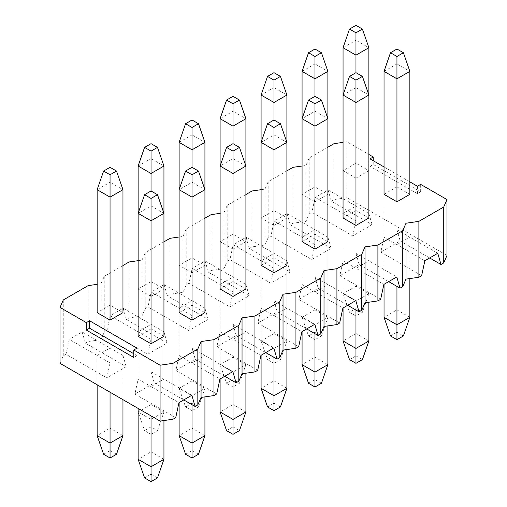 <?xml version="1.0" encoding="UTF-8"?>
<svg xmlns="http://www.w3.org/2000/svg" width="507" height="507" viewBox="0 0 507 507"><rect width="100%" height="100%" fill="white"/><g stroke="black" fill="none" stroke-linecap="round" stroke-linejoin="round"><path stroke-width="0.38" stroke-dasharray="2.54 1.9" d="M409.859 317.319L396.949 309.866L396.949 63.92L409.859 71.373M390.491 335.951L396.949 332.224L396.949 309.866L384.04 317.319M384.04 194.346L396.949 186.893L396.949 229.709L400.175 240.926L380.814 252.106L384.04 237.162L384.04 194.346L384.04 284.3M384.04 71.373L396.949 63.92L396.949 49.014M396.949 229.709L409.859 237.162L396.949 244.615L396.949 201.799L396.949 286.385M409.859 278.558L409.859 194.346L409.859 237.162L437.769 253.278M396.949 332.224L403.401 335.951M368.874 340.977L355.965 333.524L355.965 87.578L368.874 95.031L368.874 293.654L355.965 286.202L355.965 40.256L368.874 47.709M349.507 359.609L355.965 355.882L355.965 333.524L343.055 340.977M343.055 218.004L355.965 210.551L355.965 253.373L359.19 264.584L339.829 275.764L343.055 260.826L343.055 218.004L343.055 307.964M355.965 308.56L355.965 286.202L343.055 293.654L343.055 95.031L355.965 87.578L355.965 72.672L355.965 301.107L368.874 293.654L362.416 312.287L355.965 316.013L349.507 312.287L355.965 308.56L362.416 312.287M343.055 260.826L355.965 268.279L355.965 225.457L355.965 310.05M368.874 302.223L368.874 218.004L355.965 210.551M355.965 355.882L362.416 359.609M343.055 47.709L355.965 40.256L355.965 25.35M355.965 316.013L355.965 301.107L343.055 293.654L349.507 312.287M327.883 364.641L314.98 357.188L314.98 96.336L314.98 324.772L327.883 317.319L314.98 309.866L314.98 63.92L327.883 71.373M314.98 332.224L314.98 309.866L302.071 317.319L314.98 324.772L314.98 339.677L308.522 335.951L314.98 332.224L321.432 335.951L314.98 339.677M321.432 335.951L327.883 317.319L327.883 118.695L314.98 111.242L302.071 118.695L302.071 317.319L308.522 335.951M302.071 71.373L314.98 63.92L314.98 49.014M308.522 383.273L314.98 379.547L314.98 357.188L302.071 364.641M302.071 241.668L314.98 234.215L314.98 277.031L318.206 288.249L298.845 299.428L302.071 284.484L302.071 241.668L302.071 331.622M302.071 284.484L314.98 291.937L314.98 249.121L314.98 333.714M327.883 325.887L327.883 241.668L314.98 234.215M314.98 379.547L321.432 383.273M286.899 388.305L273.995 380.852L273.995 120.001L273.995 348.429L286.899 340.977L273.995 333.524L273.995 87.578L286.899 95.031M273.995 355.882L273.995 333.524L261.086 340.977L273.995 348.429L273.995 363.335L267.538 359.609L273.995 355.882L280.447 359.609L273.995 363.335M280.447 359.609L286.899 340.977L286.899 142.359L273.995 134.906L261.086 142.359L261.086 340.977L267.538 359.609M261.086 95.031L273.995 87.578L273.995 72.672M267.538 406.937L273.995 403.211L273.995 380.852L261.086 388.305M261.086 265.332L273.995 257.879L273.995 300.695L277.221 311.913L257.854 323.092L261.086 308.148L261.086 265.332L261.086 355.287M261.086 308.148L273.995 315.601L273.995 272.785L273.995 357.372M286.899 349.551L286.899 265.332L273.995 257.879M273.995 403.211L280.447 406.937M245.914 411.969L233.005 404.516L233.005 143.665L233.005 372.094L245.914 364.641L233.005 357.188L233.005 111.242L245.914 118.695M233.005 379.547L233.005 357.188L220.101 364.641L233.005 372.094L233.005 386.999L226.553 383.273L233.005 379.547L239.462 383.273L233.005 386.999M239.462 383.273L245.914 364.641L245.914 166.023L233.005 158.571L220.101 166.023L220.101 364.641L226.553 383.273M220.101 118.695L233.005 111.242L233.005 96.336M226.553 430.601L233.005 426.875L233.005 404.516L220.101 411.969M220.101 288.996L233.005 281.543L233.005 324.36L236.237 335.577L216.869 346.756L220.101 331.812L220.101 288.996L220.101 378.951M220.101 331.812L233.005 339.265L233.005 296.449L233.005 381.036M245.914 373.209L245.914 288.996L233.005 281.543M233.005 426.875L239.462 430.601M204.929 435.627L192.02 428.174L192.02 167.323L192.02 395.758L204.929 388.305L192.02 380.852L192.02 134.906L204.929 142.359M192.02 403.211L192.02 380.852L179.117 388.305L192.02 395.758L192.02 410.664L185.568 406.937L192.02 403.211L198.478 406.937L192.02 410.664M198.478 406.937L204.929 388.305L204.929 189.681L192.02 182.228L179.117 189.681L179.117 388.305L185.568 406.937M179.117 142.359L192.02 134.906L192.02 120.001M185.568 454.259L192.02 450.533L192.02 428.174L179.117 435.627M179.117 312.654L192.02 305.201L192.02 348.024L195.252 359.235L175.885 370.414L179.117 355.477L179.117 312.654L179.117 402.615M179.117 355.477L192.02 362.93L192.02 320.107L192.02 404.7M204.929 396.873L204.929 312.654L192.02 305.201M192.02 450.533L198.478 454.259M163.945 459.291L151.035 451.838L151.035 190.987L151.035 419.422L163.945 411.969L151.035 404.516L151.035 158.571L163.945 166.023M151.035 426.875L151.035 404.516L138.126 411.969L151.035 419.422L151.035 434.328L144.584 430.601L151.035 426.875L157.493 430.601L151.035 434.328M157.493 430.601L163.945 411.969L163.945 213.346L151.035 205.893L138.126 213.346L138.126 411.969L144.584 430.601M138.126 166.023L151.035 158.571L151.035 143.665M144.584 477.924L151.035 474.197L151.035 451.838L138.126 459.291M138.126 336.318L151.035 328.866L151.035 371.682L154.267 382.899L134.9 394.078L138.126 379.135L138.126 336.318L138.126 408.427M138.126 379.135L151.035 386.588L151.035 343.771L151.035 415.879M163.945 420.537L163.945 336.318L151.035 328.866M151.035 474.197L157.493 477.924M122.96 435.627L110.051 428.174L110.051 182.228L122.96 189.681M103.599 454.259L110.051 450.533L110.051 428.174L97.141 435.627M110.051 392.215L110.051 320.107L110.051 362.93L97.141 355.477L97.141 312.654L97.141 384.762M97.141 189.681L110.051 182.228L110.051 167.323M122.96 399.668L122.96 312.654L110.051 305.201L97.141 312.654M110.051 450.533L116.509 454.259M384.04 237.162L424.866 260.731M396.949 186.893L409.859 194.346M110.051 362.93L106.825 377.867L126.186 366.688L85.366 343.119L88.11 341.534L101.013 339.671L104.246 332.218L106.983 330.64L147.81 354.209L167.171 343.03L126.351 319.461L129.095 317.876L141.998 316.013L145.23 308.56L147.974 306.976L188.794 330.545L208.155 319.366L167.335 295.796L170.079 294.212L182.989 292.349L186.215 284.896L188.959 283.312L229.779 306.881L249.146 295.701L208.32 272.132L211.064 270.548L223.974 268.685L227.199 261.232L229.944 259.647L270.763 283.217L290.131 272.037L249.305 248.468L252.049 246.884L264.958 245.02L268.184 237.568L270.928 235.989L311.748 259.559L331.115 248.379L290.289 224.81L293.033 223.226L305.943 221.363L309.169 213.91L311.913 212.325L352.733 235.894L372.1 224.715L331.274 201.146L334.018 199.562L346.927 197.698L446.971 255.458M400.175 240.926L429.67 257.955M380.814 252.106L421.634 275.675M359.19 264.584L388.685 281.619M339.829 275.764L380.649 299.333M318.206 288.249L347.701 305.277M298.845 299.428L339.665 322.997M277.221 311.913L306.716 328.942M257.854 323.092L298.68 346.661M236.237 335.577L265.731 352.606M216.869 346.756L257.695 370.325M195.252 359.235L224.747 376.264M175.885 370.414L216.711 393.983M154.267 382.899L183.762 399.928M134.9 394.078L175.726 417.648M60.029 363.335L63.261 355.882L65.999 354.298L106.825 377.867M85.366 343.119L82.134 331.908L69.231 339.354L65.999 354.298M63.261 355.882L63.261 299.986M88.11 341.534L88.11 285.637M151.035 296.449L138.126 288.996L151.035 281.543L163.945 288.996L151.035 296.449L151.035 339.265L147.81 354.209M233.005 249.121L220.101 241.668L233.005 234.215L245.914 241.668L233.005 249.121L233.005 291.937L229.779 306.881M314.98 201.799L302.071 194.346L314.98 186.893L327.883 194.346L314.98 201.799L314.98 244.615L311.748 259.559M409.859 181.861L384.04 166.955M346.927 197.698L346.927 141.802L368.874 154.47M346.927 141.802L343.055 142.359M327.883 147.207L309.169 158.013L305.943 165.466L302.071 166.023M286.899 170.865L268.184 181.671L264.958 189.124L261.086 189.688M245.914 194.53L227.199 205.335L223.974 212.788L220.101 213.346M204.929 218.194L186.215 228.999L182.989 236.452L179.117 237.01M163.945 241.858L145.23 252.663L141.998 260.116L138.126 260.674M122.96 265.516L104.246 276.321L101.013 283.774L97.141 284.338M355.965 178.134L343.055 170.682L355.965 163.229L368.874 170.682L355.965 178.134L355.965 220.951L352.733 235.894M273.995 225.457L261.086 218.004L273.995 210.551L286.899 218.004L273.995 225.457L273.995 268.279L270.763 283.217M192.02 272.785L179.117 265.332L192.02 257.879L204.929 265.332L192.02 272.785L192.02 315.601L188.794 330.545M126.351 319.461L123.125 308.243L110.215 315.696L106.983 330.64M104.246 276.321L104.246 332.218M129.095 317.876L129.095 261.98M334.018 199.562L334.018 143.665M293.033 223.226L293.033 167.329M305.943 221.363L305.943 165.466M309.169 158.013L309.169 213.91M252.049 246.884L252.049 190.987M264.958 245.02L264.958 189.124M268.184 181.671L268.184 237.568M211.064 270.548L211.064 214.651M223.974 268.685L223.974 212.788M227.199 205.335L227.199 261.232M170.079 294.212L170.079 238.315M182.989 292.349L182.989 236.452M186.215 228.999L186.215 284.896M141.998 316.013L141.998 260.116M145.23 252.663L145.23 308.56M101.013 339.671L101.013 283.774M370.002 166.302L373.228 164.439L420.671 191.83L417.438 193.693L370.002 166.302L370.002 158.849M373.228 164.439L373.228 160.713M420.671 191.83L420.671 184.377M417.438 193.693L417.438 186.24M133.772 357.467L136.998 355.603L136.998 348.151M136.998 355.603L133.772 353.74M372.1 224.715L368.874 213.498L368.874 170.682M355.965 220.951L315.139 197.381L311.913 212.325M331.274 201.146L328.048 189.929L315.139 197.381M368.874 213.498L328.048 189.929M343.055 170.682L343.055 213.498L355.965 206.045L355.965 163.229M355.965 253.373L368.874 260.826L355.965 268.279L383.875 284.395M368.874 218.004L368.874 260.826L396.785 276.942M314.98 277.031L327.883 284.484L314.98 291.937L342.89 308.053M327.883 241.668L327.883 284.484L355.8 300.6M273.995 300.695L286.899 308.148L273.995 315.601L301.906 331.717M286.899 265.332L286.899 308.148L314.815 324.265M233.005 324.36L245.914 331.812L233.005 339.265L260.921 355.382M245.914 288.996L245.914 331.812L273.831 347.929M192.02 348.024L204.929 355.477L192.02 362.93L219.937 379.046M204.929 312.654L204.929 355.477L232.846 371.593M151.035 371.682L163.945 379.135L151.035 386.588L178.952 402.704M163.945 336.318L163.945 379.135L191.861 395.251M331.115 248.379L327.883 237.162L327.883 194.346M314.98 244.615L274.154 221.046L270.928 235.989M290.289 224.81L287.063 213.593L274.154 221.046M327.883 237.162L287.063 213.593M302.071 194.346L302.071 237.162L314.98 229.709L314.98 186.893M290.131 272.037L286.899 260.826L286.899 218.004M273.995 268.279L233.169 244.71L229.944 259.647M249.305 248.468L246.079 237.257L233.169 244.71M286.899 260.826L246.079 237.257M261.086 218.004L261.086 260.826L273.995 253.373L273.995 210.551M249.146 295.701L245.914 284.484L245.914 241.668M233.005 291.937L192.185 268.368L188.959 283.312M208.32 272.132L205.094 260.915L192.185 268.368M245.914 284.484L205.094 260.915M220.101 241.668L220.101 284.484L233.005 277.031L233.005 234.215M208.155 319.366L204.929 308.148L204.929 265.332M192.02 315.601L151.2 292.032L147.974 306.976M167.335 295.796L164.11 284.579L151.2 292.032M204.929 308.148L164.11 284.579M179.117 265.332L179.117 308.148L192.02 300.695L192.02 257.879M167.171 343.03L163.945 331.812L163.945 288.996M151.035 339.265L110.215 315.696M163.945 331.812L123.125 308.243M138.126 288.996L138.126 331.812L151.035 324.36L151.035 281.543M126.186 366.688L122.96 355.477L122.96 312.654M122.96 355.477L110.051 348.024L97.141 355.477L69.231 339.354M110.051 305.201L110.051 348.024L82.134 331.908"/><path stroke-width="0.76" d="M396.949 201.799L409.859 194.346L409.859 71.373L396.949 78.826L384.04 71.373L384.04 194.346L396.949 201.799L396.949 56.467L403.401 52.741L396.949 49.014L390.491 52.741L396.949 56.467M384.04 284.3L384.04 317.319L396.949 324.772L409.859 317.319L409.859 278.558M396.949 286.385L396.949 339.677L390.491 335.951L384.04 317.319M409.859 317.319L403.401 335.951L396.949 339.677M409.859 71.373L403.401 52.741M384.04 71.373L390.491 52.741M355.965 225.457L368.874 218.004L368.874 95.031L355.965 102.484L343.055 95.031L343.055 218.004L355.965 225.457L355.965 80.125L362.416 76.399L355.965 72.672L349.507 76.399L355.965 80.125M343.055 307.964L343.055 340.977L355.965 348.429L368.874 340.977L368.874 302.223M355.965 310.05L355.965 363.335L349.507 359.609L343.055 340.977M368.874 340.977L362.416 359.609L355.965 363.335M355.965 72.672L355.965 55.162L368.874 47.709L368.874 95.031L362.416 76.399M355.965 32.803L362.416 29.076L355.965 25.35L349.507 29.076L355.965 32.803L355.965 55.162L343.055 47.709L343.055 95.031L349.507 76.399M368.874 47.709L362.416 29.076M343.055 47.709L349.507 29.076M314.98 249.121L327.883 241.668L327.883 71.373L314.98 78.826L302.071 71.373L302.071 241.668L314.98 249.121L314.98 103.789L321.432 100.063L314.98 96.336L308.522 100.063L314.98 103.789M314.98 56.467L321.432 52.741L314.98 49.014L308.522 52.741L314.98 56.467L314.98 96.336M327.883 71.373L321.432 52.741M302.071 71.373L308.522 52.741M302.071 331.622L302.071 364.641L314.98 372.094L327.883 364.641L327.883 325.887M314.98 333.714L314.98 386.999L308.522 383.273L302.071 364.641M321.432 100.063L327.883 118.695L314.98 126.148L302.071 118.695L308.522 100.063M327.883 364.641L321.432 383.273L314.98 386.999M273.995 272.785L286.899 265.332L286.899 95.031L273.995 102.484L261.086 95.031L261.086 265.332L273.995 272.785L273.995 127.453L280.447 123.727L273.995 120.001L267.538 123.727L273.995 127.453M273.995 80.125L280.447 76.399L273.995 72.672L267.538 76.399L273.995 80.125L273.995 120.001M286.899 95.031L280.447 76.399M261.086 95.031L267.538 76.399M261.086 355.287L261.086 388.305L273.995 395.758L286.899 388.305L286.899 349.551M273.995 357.372L273.995 410.664L267.538 406.937L261.086 388.305M280.447 123.727L286.899 142.359L273.995 149.812L261.086 142.359L267.538 123.727M286.899 388.305L280.447 406.937L273.995 410.664M233.005 296.449L245.914 288.996L245.914 118.695L233.005 126.148L220.101 118.695L220.101 288.996L233.005 296.449L233.005 151.118L239.462 147.391L233.005 143.665L226.553 147.391L233.005 151.118M233.005 103.789L239.462 100.063L233.005 96.336L226.553 100.063L233.005 103.789L233.005 143.665M245.914 118.695L239.462 100.063M220.101 118.695L226.553 100.063M220.101 378.951L220.101 411.969L233.005 419.422L245.914 411.969L245.914 373.209M233.005 381.036L233.005 434.328L226.553 430.601L220.101 411.969M239.462 147.391L245.914 166.023L233.005 173.476L220.101 166.023L226.553 147.391M245.914 411.969L239.462 430.601L233.005 434.328M192.02 320.107L204.929 312.654L204.929 142.359L192.02 149.812L179.117 142.359L179.117 312.654L192.02 320.107L192.02 174.776L198.478 171.049L192.02 167.323L185.568 171.049L192.02 174.776M192.02 127.453L198.478 123.727L192.02 120.001L185.568 123.727L192.02 127.453L192.02 167.323M204.929 142.359L198.478 123.727M179.117 142.359L185.568 123.727M179.117 402.615L179.117 435.627L192.02 443.08L204.929 435.627L204.929 396.873M192.02 404.7L192.02 457.986L185.568 454.259L179.117 435.627M198.478 171.049L204.929 189.681L192.02 197.134L179.117 189.681L185.568 171.049M204.929 435.627L198.478 454.259L192.02 457.986M151.035 343.771L163.945 336.318L163.945 166.023L151.035 173.476L138.126 166.023L138.126 336.318L151.035 343.771L151.035 198.44L157.493 194.713L151.035 190.987L144.584 194.713L151.035 198.44M151.035 151.118L157.493 147.391L151.035 143.665L144.584 147.391L151.035 151.118L151.035 190.987M163.945 166.023L157.493 147.391M138.126 166.023L144.584 147.391M138.126 408.427L138.126 459.291L151.035 466.744L163.945 459.291L163.945 420.537M151.035 415.879L151.035 481.65L144.584 477.924L138.126 459.291M157.493 194.713L163.945 213.346L151.035 220.798L138.126 213.346L144.584 194.713M163.945 459.291L157.493 477.924L151.035 481.65M110.051 320.107L122.96 312.654L122.96 189.681L110.051 197.134L97.141 189.681L97.141 312.654L110.051 320.107L110.051 174.776L116.509 171.049L110.051 167.323L103.599 171.049L110.051 174.776M97.141 384.762L97.141 435.627L110.051 443.08L122.96 435.627L122.96 399.668M110.051 392.215L110.051 457.986L103.599 454.259L97.141 435.627M122.96 435.627L116.509 454.259L110.051 457.986M122.96 189.681L116.509 171.049M97.141 189.681L103.599 171.049M443.739 207.014L446.971 199.562L446.971 255.458L443.739 262.911L443.739 207.014L418.89 221.363L418.89 277.259L421.634 275.675L424.866 260.731L437.769 253.278L441.001 264.496L443.739 262.911M429.67 257.955L441.001 264.496M418.89 277.259L405.987 279.123L402.754 286.575L402.754 230.679L377.905 245.02L377.905 300.917L380.649 299.333L383.875 284.395L396.785 276.942L400.017 288.153L402.754 286.575M388.685 281.619L400.017 288.153M377.905 300.917L365.002 302.78L361.77 310.233L361.77 254.337L336.921 268.685L336.921 324.581L339.665 322.997L342.89 308.053L355.8 300.6L359.026 311.818L361.77 310.233M347.701 305.277L359.026 311.818M336.921 324.581L324.011 326.445L320.785 333.898L320.785 278.001L295.936 292.349L295.936 348.246L298.68 346.661L301.906 331.717L314.815 324.265L318.041 335.482L320.785 333.898M306.716 328.942L318.041 335.482M295.936 348.246L283.026 350.109L279.801 357.562L279.801 301.665L254.951 316.013L254.951 371.91L257.695 370.325L260.921 355.382L273.831 347.929L277.056 359.146L279.801 357.562M265.731 352.606L277.056 359.146M254.951 371.91L242.042 373.767L238.816 381.22L238.816 325.329L213.967 339.671L213.967 395.568L216.711 393.983L219.937 379.046L232.846 371.593L236.072 382.804L238.816 381.22M224.747 376.264L236.072 382.804M213.967 395.568L201.057 397.431L197.831 404.884L197.831 348.987L172.982 363.335L160.073 365.198L160.073 421.095L172.982 419.232L175.726 417.648L178.952 402.704L191.861 395.251L195.087 406.468L197.831 404.884M183.762 399.928L195.087 406.468M97.141 284.338L88.11 285.637L63.261 299.986L60.029 307.438L60.029 363.335L160.073 421.095M133.772 353.74L89.562 328.213L86.329 330.076L86.329 322.623L60.029 307.438M86.329 330.076L133.772 357.467L133.772 350.014L160.073 365.198M133.772 350.014L136.998 348.151L89.562 320.76L86.329 322.623M197.831 348.987L201.057 341.534L213.967 339.671M238.816 325.329L242.042 317.876L254.951 316.013M279.801 301.665L283.026 294.212L295.936 292.349M320.785 278.001L324.011 270.548L336.921 268.685M361.77 254.337L365.002 246.884L377.905 245.02M402.754 230.679L405.987 223.226L418.89 221.363M409.859 181.861L417.438 186.24L420.671 184.377L446.971 199.562M384.04 166.955L370.002 158.849L373.228 156.986L368.874 154.47M343.055 142.359L334.018 143.665L327.883 147.207M302.071 166.023L293.033 167.329L286.899 170.865M261.086 189.688L252.049 190.987L245.914 194.53M220.101 213.346L211.064 214.651L204.929 218.194M179.117 237.01L170.079 238.315L163.945 241.858M138.126 260.674L129.095 261.98L122.96 265.516M405.987 279.123L405.987 223.226M365.002 302.78L365.002 246.884M324.011 326.445L324.011 270.548M283.026 350.109L283.026 294.212M242.042 373.767L242.042 317.876M201.057 397.431L201.057 341.534M172.982 419.232L172.982 363.335M373.228 160.713L373.228 156.986M89.562 328.213L89.562 320.76"/></g></svg>
